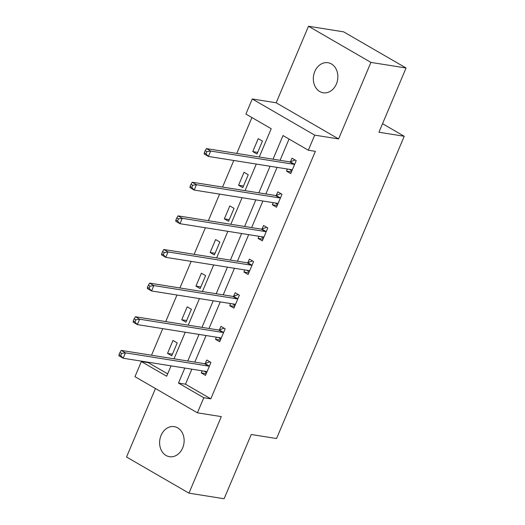 <?xml version="1.0" encoding="UTF-8"?>
<svg xmlns="http://www.w3.org/2000/svg" width="525" height="525" viewBox="0 0 525 525"><rect width="100%" height="100%" fill="white"/><g stroke="black" fill="none" stroke-linecap="round" stroke-linejoin="round"><path stroke-width="0.79" d="M314.797 71.492A15.218 12.187 -81 0 0 323.203 92.768A15.218 12.187 -81 0 0 336.394 83.993A15.218 12.187 -81 0 0 327.987 62.718A15.218 12.187 -81 0 0 314.797 71.492M161.07 435.409A15.218 12.187 -81 0 0 169.477 456.691A15.218 12.187 -81 0 0 182.667 447.917A15.218 12.187 -81 0 0 174.261 426.635A15.218 12.187 -81 0 0 161.07 435.409M259.258 157.014L271.202 128.723L245.89 114.069L252.269 98.982L314.705 135.128L308.332 150.222L283.014 135.568L273.033 159.206M276.163 102.788L338.599 138.935L370.932 62.403L406.068 67.994L343.632 31.848L308.49 26.25L276.163 102.788L252.269 98.982M155.459 388.526L126.532 457.006L188.974 493.152L221.301 416.62L197.407 412.814L134.971 376.661L141.343 361.574L166.655 376.228L171.038 365.859M148.549 362.276L148.372 362.69L141.343 361.574M251.921 117.561L236.768 153.431M233.789 160.479L222.561 187.064M219.581 194.112L208.353 220.697M205.373 227.745L194.145 254.33M191.166 261.378L179.937 287.963M176.964 295.011L165.729 321.595M162.757 328.643L151.528 355.228M370.932 62.403L308.49 26.25M406.068 67.994L378.932 132.241L404.23 136.27L276.55 438.533L251.252 434.503L224.109 498.75L188.974 493.152M404.23 136.27L382.535 123.71M148.372 362.69L167.659 373.859M171.747 355.832L177.214 342.897L172.994 340.456L167.528 353.391L171.747 355.832M185.955 322.199L191.415 309.264L187.202 306.823L181.735 319.758L185.955 322.199M200.163 288.566L205.623 275.632L201.403 273.19L195.943 286.125L200.163 288.566M214.364 254.933L219.831 241.999L215.611 239.558L210.151 252.492L214.364 254.933M228.572 221.301L234.038 208.366L229.819 205.925L224.352 218.859L228.572 221.301M242.78 187.668L248.246 174.733L244.027 172.292L238.56 185.227L242.78 187.668M256.988 154.035L262.454 141.1L258.234 138.659L252.768 151.594L256.988 154.035M191.842 369.173L185.496 384.188L210.807 398.842L315.361 151.338L308.332 150.222M289.045 139.053L280.061 160.328M277.082 167.377L265.853 193.961M262.874 201.009L251.646 227.594M248.666 234.642L237.438 261.227M234.458 268.275L223.23 294.86M220.251 301.908L209.022 328.486M206.049 335.541L194.814 362.119M202.171 370.814L201.278 372.927L205.498 375.375L210.958 362.434L206.745 359.992L205.268 363.484M216.379 337.181L215.486 339.294L219.706 341.742L225.166 328.801L220.946 326.36L219.476 329.851M230.587 303.548L229.694 305.662L233.914 308.109L239.374 295.175L235.154 292.727L233.684 296.218M244.794 269.916L243.902 272.035L248.115 274.477L253.582 261.542L249.362 259.094L247.892 262.585M258.996 236.289L258.103 238.402L262.323 240.844L267.789 227.909L263.57 225.461L262.093 228.952M273.203 202.657L272.311 204.77L276.531 207.211L281.997 194.276L277.777 191.835L276.301 195.32M287.411 169.024L286.519 171.137L290.738 173.578L296.205 160.643L291.985 158.202L290.509 161.687M338.599 138.935L314.705 135.128M210.807 398.842L203.785 397.72L197.407 412.814M174.018 358.811L185.246 332.227M188.219 325.178L199.454 298.594M202.427 291.546L213.655 264.961M216.635 257.913L227.863 231.328M230.843 224.28L242.071 197.695M245.05 190.647L256.279 164.062M184.813 368.051L178.467 383.066L203.785 397.72M270.053 166.254L258.825 192.839M255.846 199.887L244.617 226.472M241.638 233.52L230.409 260.105M227.43 267.153L216.202 293.738M213.229 300.786L201.994 327.37M199.021 334.418L187.793 361.003M185.496 384.188L178.467 383.066M206.2 373.715L201.278 372.927M172.449 354.172L167.528 353.391M186.657 320.539L181.735 319.758M220.402 340.082L215.486 339.294M200.858 286.906L195.943 286.125M234.609 306.449L229.694 305.662M215.066 253.273L210.151 252.492M248.817 272.816L243.902 272.035M229.274 219.64L224.352 218.859M263.025 239.183L258.103 238.402M243.482 186.007L238.56 185.227M277.233 205.551L272.311 204.77M257.69 152.381L252.768 151.594M291.441 171.918L286.519 171.137M204.402 371.168L206.509 372.98M208.635 366.096L204.415 363.648L121.209 350.398L125.429 352.839L208.635 366.096A2.376 1.358 120.1 0 0 209.226 366.023L209.488 365.925M121.649 353.437L125.429 352.839L123.152 358.234L118.932 355.786L119.05 354.611L120.737 355.589L121.649 353.437L119.963 352.459L119.05 354.611M206.968 371.884L206.817 371.72A2.376 1.358 120.1 0 0 206.64 371.582A2.376 1.358 120.1 0 0 206.358 371.483L123.152 358.234L120.737 355.589M204.415 363.648A2.376 1.358 120.1 0 0 205.006 363.576L209.875 361.81M121.209 350.398L119.963 352.459M218.61 337.536L220.717 339.347M222.843 332.463L218.623 330.015L135.417 316.765L139.63 319.207L222.843 332.463A2.376 1.358 120.1 0 0 223.433 332.391L223.696 332.292M135.857 319.804L139.63 319.207L137.36 324.601L133.14 322.153L133.258 320.978L134.945 321.956L135.857 319.804L134.17 318.826L133.258 320.978M221.176 338.251L221.025 338.087A2.376 1.358 120.1 0 0 220.848 337.949A2.376 1.358 120.1 0 0 220.566 337.851L137.36 324.601L134.945 321.956M218.623 330.015A2.376 1.358 120.1 0 0 219.214 329.943L224.083 328.178M135.417 316.765L134.17 318.826M232.811 303.903L234.924 305.714M237.051 298.83L232.831 296.389L149.618 283.132L153.838 285.574L237.051 298.83A2.376 1.358 120.1 0 0 237.641 298.758L237.904 298.659M150.065 286.171L153.838 285.574L151.561 290.968L147.348 288.52L147.466 287.346L149.153 288.323L150.065 286.171L148.378 285.193L147.466 287.346M235.384 304.618L235.233 304.461A2.376 1.358 120.1 0 0 235.056 304.316A2.376 1.358 120.1 0 0 234.773 304.218L151.561 290.968L149.153 288.323M232.831 296.389A2.376 1.358 120.1 0 0 233.422 296.317L238.291 294.545M149.618 283.132L148.378 285.193M247.019 270.277L249.132 272.081M251.258 265.197L247.039 262.756L163.826 249.5L168.046 251.941L251.258 265.197A2.376 1.358 120.1 0 0 251.849 265.125L252.105 265.027M164.273 252.538L168.046 251.941L165.769 257.335L161.549 254.894L161.674 253.713L163.36 254.691L164.273 252.538L162.586 251.56L161.674 253.713M249.592 270.985L249.441 270.828A2.376 1.358 120.1 0 0 249.263 270.683A2.376 1.358 120.1 0 0 248.981 270.585L165.769 257.335L163.36 254.691M247.039 262.756A2.376 1.358 120.1 0 0 247.629 262.684L252.499 260.912M163.826 249.5L162.586 251.56M261.227 236.644L263.333 238.448M265.466 231.564L261.247 229.123L178.034 215.867L182.254 218.308L265.466 231.564A2.376 1.358 120.1 0 0 266.057 231.492L266.313 231.394M178.48 218.905L182.254 218.308L179.977 223.702L175.757 221.261L175.882 220.087L177.568 221.058L178.48 218.905L176.794 217.927L175.882 220.087M263.799 237.352L263.648 237.195A2.376 1.358 120.1 0 0 263.465 237.051A2.376 1.358 120.1 0 0 263.189 236.952L179.977 223.702L177.568 221.058M261.247 229.123A2.376 1.358 120.1 0 0 261.837 229.051L266.707 227.279M178.034 215.867L176.794 217.927M275.435 203.011L277.541 204.816M279.674 197.932L275.454 195.49L192.242 182.234L196.462 184.682L279.674 197.932A2.376 1.358 120.1 0 0 280.265 197.859L280.521 197.768M192.688 185.273L196.462 184.682L194.184 190.07L189.965 187.628L190.089 186.454L191.776 187.425L192.688 185.273L190.995 184.295L190.089 186.454M278.007 203.72L277.856 203.562A2.376 1.358 120.1 0 0 277.673 203.418A2.376 1.358 120.1 0 0 277.397 203.319L194.184 190.07L191.776 187.425M275.454 195.49A2.376 1.358 120.1 0 0 276.045 195.418L280.914 193.646M192.242 182.234L190.995 184.295M289.642 169.378L291.749 171.183M293.875 164.299L289.662 161.857L206.45 148.601L210.669 151.049L293.875 164.299A2.376 1.358 120.1 0 0 294.466 164.227L294.728 164.135M206.889 151.64L210.669 151.049L208.392 156.437L204.173 153.996L204.291 152.821L205.984 153.799L206.889 151.64L205.203 150.662L204.291 152.821M292.215 170.087L292.058 169.929A2.376 1.358 120.1 0 0 291.88 169.785A2.376 1.358 120.1 0 0 291.598 169.687L208.392 156.437L205.984 153.799M289.662 161.857A2.376 1.358 120.1 0 0 290.246 161.785L295.122 160.013M206.45 148.601L205.203 150.662M206.817 371.72L206.43 371.497M209.226 366.023L205.006 363.576M221.025 338.087L220.638 337.864M223.433 332.391L219.214 329.943M235.233 304.461L234.846 304.231M237.641 298.758L233.422 296.317M249.441 270.828L249.047 270.598M251.849 265.125L247.629 262.684M263.648 237.195L263.255 236.965M266.057 231.492L261.837 229.051M277.856 203.562L277.463 203.332M280.265 197.859L276.045 195.418M292.058 169.929L291.67 169.7M294.466 164.227L290.246 161.785"/></g></svg>
